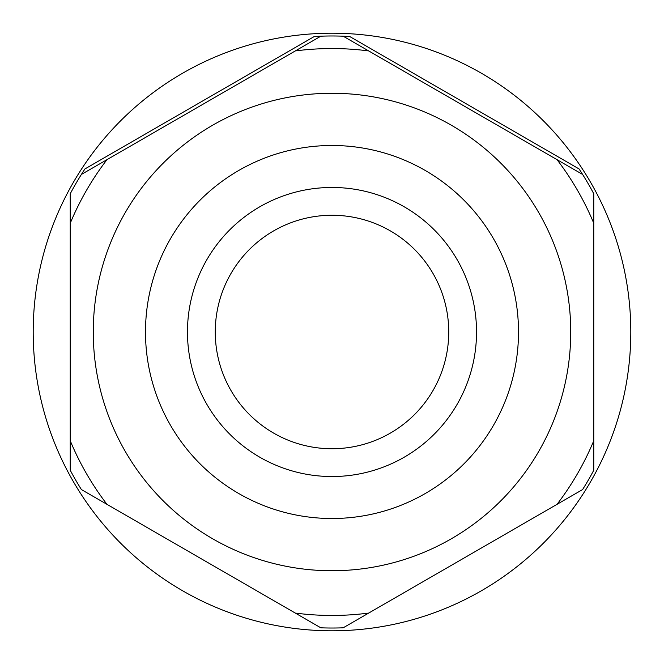 <?xml version="1.0" encoding="UTF-8"?>
<svg xmlns="http://www.w3.org/2000/svg" width="664" height="664" viewBox="0 0 664 664"><rect width="100%" height="100%" fill="white"/><g stroke="black" fill="none" stroke-linecap="round" stroke-linejoin="round"><path stroke-width="1" d="M106.954 159.675L81.406 174.424A296.019 296.019 0 0 1 84.95 168.922L314.288 36.512A296.019 296.019 0 0 1 332 35.98A296.019 296.019 0 0 0 320.828 36.188L295.289 50.937A283.445 283.445 0 0 1 368.711 50.937L557.046 159.675A283.445 283.445 0 0 1 593.765 223.262L593.765 440.738A283.445 283.445 0 0 1 557.046 504.325L368.711 613.063A283.445 283.445 0 0 1 295.289 613.063L106.954 504.325A283.445 283.445 0 0 1 70.235 440.738L70.235 223.262A283.445 283.445 0 0 1 106.954 159.675L295.289 50.937M585.88 484.222A296.019 296.019 0 0 0 593.765 470.236L593.765 440.738M593.765 223.262L593.765 193.763A296.019 296.019 0 0 0 579.049 168.922L349.712 36.512A296.019 296.019 0 0 0 332 35.98M593.765 470.236A296.019 296.019 0 0 1 582.594 489.575L557.046 504.325M295.289 613.063L320.828 627.812A296.019 296.019 0 0 0 343.172 627.812L368.711 613.063M593.765 193.763A296.019 296.019 0 0 0 582.594 174.424L557.046 159.675M343.172 36.188L368.711 50.937M81.406 174.424A296.019 296.019 0 0 0 70.235 193.763L70.235 223.262M106.954 504.325L81.406 489.575A296.019 296.019 0 0 1 70.235 470.236L70.235 440.738M332 215.261A116.739 116.739 0 0 0 215.261 332A116.739 116.739 0 0 0 332 448.739A116.739 116.739 0 0 0 448.739 332A116.739 116.739 0 0 0 332 215.261A116.739 116.739 0 0 0 215.261 332A116.739 116.739 0 0 0 332 448.739A116.739 116.739 0 0 0 448.739 332A116.739 116.739 0 0 0 332 215.261M332 33.2A298.8 298.8 0 0 0 33.2 332A298.8 298.8 0 0 0 332 630.8A298.8 298.8 0 0 0 630.8 332A298.8 298.8 0 0 0 332 33.2M332 93.259A238.741 238.741 0 0 1 570.741 332A238.741 238.741 0 0 1 332 570.741A238.741 238.741 0 0 1 93.259 332A238.741 238.741 0 0 1 332 93.259M332 187.464A144.536 144.536 0 0 0 187.464 332A144.536 144.536 0 0 0 332 476.536A144.536 144.536 0 0 0 476.536 332A144.536 144.536 0 0 0 332 187.464M332 518.509A186.509 186.509 0 0 0 518.509 332A186.509 186.509 0 0 0 332 145.491A186.509 186.509 0 0 0 145.491 332A186.509 186.509 0 0 0 332 518.509"/></g></svg>
